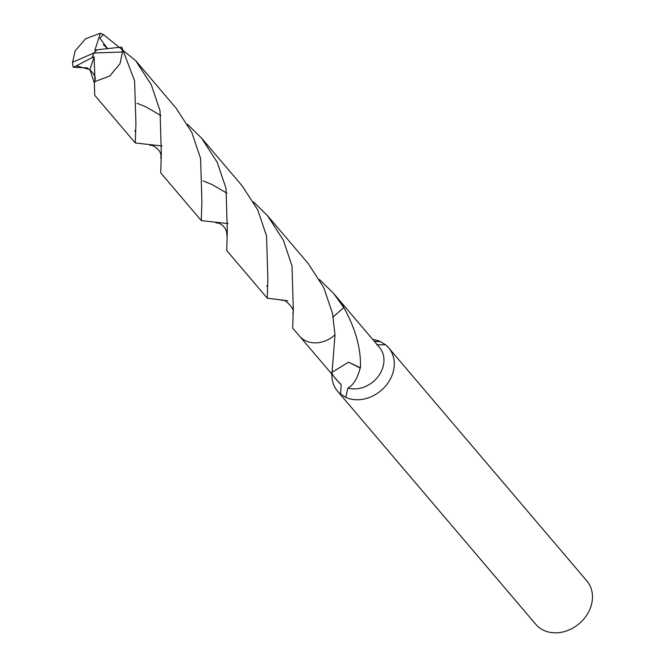 <?xml version="1.0" encoding="UTF-8"?>
<svg xmlns="http://www.w3.org/2000/svg" width="665" height="665" viewBox="0 0 665 665"><rect width="100%" height="100%" fill="white"/><g stroke="black" fill="none" stroke-linecap="round" stroke-linejoin="round"><path stroke-width="1" d="M347.995 388.003L347.92 388.011A26.808 22.145 -40.4 0 0 348.028 388.044A26.808 22.145 -40.4 0 0 377.986 376.723A26.808 22.145 -40.4 0 0 379.441 347.329L340.704 301.777M333.19 316.947L343.78 307.496C355.551 328.635 361.112 348.751 360.455 367.861A26.808 22.145 139.6 0 1 360.164 368.086C357.462 378.518 353.381 385.16 347.92 388.011L345.734 397.338A33.516 27.689 -40.4 0 0 349.358 398.676A33.516 27.689 -40.4 0 0 386.806 384.52A33.516 27.689 -40.4 0 0 388.618 347.778A33.516 27.689 -40.4 0 0 385.517 344.769L376.864 344.836M331.901 374.204A33.516 27.689 -40.4 0 0 337.562 391.203L535.741 624.277A33.516 27.689 -40.4 0 0 547.544 631.75A33.516 27.689 -40.4 0 0 584.992 617.594A33.516 27.689 -40.4 0 0 586.804 580.853L388.618 347.778M341.17 384.561C334.994 378.584 331.843 374.412 331.735 372.043A26.808 22.145 -40.4 0 0 332.068 372.225L335.002 334.836L332.55 313.631L323.805 287.654L308.136 263.456L267.588 215.776L283.315 240.098L292.001 265.942L293.29 308.71L292.7 328.119L299.433 336.033A26.824 22.161 -40.4 0 0 335.002 334.844A26.816 22.153 -40.4 0 1 321.129 342.192M299.857 336.507L338.585 382.059A26.808 22.145 -40.4 0 0 341.162 384.553L340.655 394.22A33.516 27.689 -40.4 0 1 337.562 391.203M374.395 341.394L380.447 341.644A33.516 27.689 -40.4 0 0 376.822 340.305A33.516 27.689 -40.4 0 0 372.757 339.466M345.734 397.338L340.655 394.212M360.164 368.086L348.618 362.192L332.068 372.225M360.455 367.853L348.601 362.209M319.516 279.549L333.572 293.373L343.78 307.504M380.447 341.644L385.517 344.769M87.506 67.913L73.283 67.256L76.317 65.852L89.933 69.626L94.355 82.967L94.754 95.303L135.303 142.992L135.926 123.233L134.596 80.831L121.745 47.065L97.023 49.8L93.948 52.967L72.56 62.277A26.808 22.145 -40.4 0 0 73.283 67.256M72.56 62.277L75.187 50.848L85.619 38.72L100.39 33.25L103.374 34.538L135.594 60.557L151.304 84.804L160.032 110.747L161.312 153.515L160.739 172.908L201.287 220.605L201.894 200.938L200.589 158.445L191.828 132.451L176.15 108.254L135.594 60.557M228.095 223.59L201.287 220.605M253.54 201.952L267.588 215.776M76.317 65.852L92.127 57.614L93.948 52.967L122.468 52.036A26.808 22.145 -40.4 0 0 121.745 47.065M122.468 52.036L120.016 63.682L109.75 76.01L95.02 81.521L94.355 82.967M162.102 145.976L135.303 142.992M333.19 316.931L343.78 307.488A26.824 22.161 -40.4 0 0 340.297 301.278L333.572 293.373M266.565 236.025L257.812 210.04L242.151 185.868L201.595 138.17L217.264 162.368L226.025 188.353L227.305 231.004L226.732 250.522L267.272 298.211L267.854 278.76L266.565 236.025M187.538 124.338L201.595 138.17M287.712 300.788L267.272 298.211M92.127 57.614L94.098 56.866L89.933 69.626M107.456 48.462L99.883 38.271L103.374 34.538M96.974 49.842L94.829 50.282L100.39 33.25M94.098 56.866L95.02 81.521M92.161 57.647L93.948 52.967M332.857 363.439L332.791 363.905M84.397 67.83C88.287 66.508 97.614 76.475 94.754 80.133M137.073 103.25L145.743 106.791L160.93 115.594M215.992 223.024C219.791 222.168 227.754 227.796 226.732 235.377M103.358 44.68L107.373 48.47M134.887 130.756L134.82 131.213M150.074 145.419C152.767 144.255 162.867 150.855 160.714 158.021M203.066 180.863L212.401 184.704L226.931 193.207M266.889 285.817L266.831 286.266M282.093 300.638C283.581 297.338 296.274 309.89 292.691 313.065"/></g></svg>

